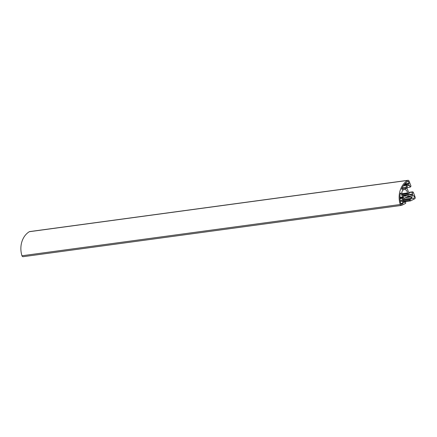 <?xml version="1.0" encoding="UTF-8"?>
<svg xmlns="http://www.w3.org/2000/svg" width="437" height="437" viewBox="0 0 437 437"><rect width="100%" height="100%" fill="white"/><g stroke="black" fill="none" stroke-linecap="round" stroke-linejoin="round"><path stroke-width="0.66" d="M411.938 197.633A1.502 1.229 82.3 0 0 413.26 198.562A1.502 1.229 82.3 0 0 414.178 196.513A1.502 1.229 82.3 0 0 412.856 195.585A1.502 1.229 82.3 0 0 411.938 197.633M401.767 188.631A0.535 0.437 82.3 0 0 402.428 189.336A4.337 3.556 -97.7 0 1 404.072 188.555A4.337 3.556 -97.7 0 1 405.907 188.888A0.333 0.273 82.3 0 0 406.252 188.462L406.137 188.167A1.333 1.093 -97.7 0 1 406.104 187.145L406.661 185.31A1.333 1.093 -97.7 0 1 407.229 184.594L408.912 183.753A0.333 0.273 82.3 0 0 409.043 183.316L408.36 181.513A0.333 0.273 82.3 0 0 407.978 181.339A19.015 15.595 82.3 0 0 401.767 188.631M400.991 204.199A0.333 0.273 82.3 0 0 401.363 204.407L402.821 203.675A0.333 0.273 82.3 0 0 402.958 203.243L402.166 201.157A1.333 1.093 -97.7 0 1 402.127 200.141L402.69 198.3A1.333 1.093 -97.7 0 1 403.258 197.59L403.498 197.469A0.333 0.273 82.3 0 0 403.471 196.852A4.337 3.556 -97.7 0 1 401.417 194.476A4.337 3.556 -97.7 0 1 401.155 193.498A0.535 0.437 82.3 0 0 400.297 193.438A19.015 15.595 82.3 0 0 400.991 204.199M407.404 192.957A3.338 2.737 82.3 0 0 407.142 191.608A3.338 2.737 82.3 0 0 404.209 189.549A3.338 2.737 82.3 0 0 402.166 194.104A3.338 2.737 82.3 0 0 405.104 196.158A3.338 2.737 82.3 0 0 406.727 195.17A0.333 0.273 -97.7 0 1 407.027 195.093L407.524 195.344A0.333 0.273 82.3 0 0 407.732 195.344L408.426 194.995A0.333 0.273 82.3 0 0 408.557 194.563L408.234 193.706A0.333 0.273 82.3 0 0 408.076 193.525L407.584 193.274A0.333 0.273 -97.7 0 1 407.404 192.957L402.035 193.689M400.254 204.598A1.333 1.093 82.3 0 0 401.712 205.33L405.711 203.325L405.596 201.768L404.154 202.495A0.666 0.546 -97.7 0 1 403.422 202.129L402.963 200.911A0.666 0.546 -97.7 0 1 402.941 200.403L403.427 198.819A0.666 0.546 -97.7 0 1 403.712 198.464L408.863 195.88A0.666 0.546 -97.7 0 1 409.278 195.885L410.616 196.552A0.666 0.546 -97.7 0 1 410.927 196.918L411.386 198.13A0.666 0.546 -97.7 0 1 411.119 198.999L409.677 199.725L410.004 200.588L410.403 200.386L410.589 200.878L414.62 198.857A1.333 1.093 82.3 0 0 415.15 197.125L413.265 192.133L412.867 192.329L412.675 191.838L411.982 192.187L412.659 193.973A0.666 0.546 -97.7 0 1 412.391 194.842L411.408 195.334A0.666 0.546 -97.7 0 1 410.993 195.328L409.655 194.656A0.666 0.546 -97.7 0 1 409.343 194.296L406.934 187.915A0.666 0.546 -97.7 0 1 406.913 187.407L407.399 185.823A0.666 0.546 -97.7 0 1 407.683 185.468L408.666 184.977A0.666 0.546 -97.7 0 1 409.393 185.343L410.07 187.129L410.769 186.779L410.583 186.288L410.982 186.086L409.108 181.137A1.333 1.093 82.3 0 0 407.579 180.443A20.015 16.415 82.3 0 0 400.221 204.505A1.333 1.093 82.3 0 0 400.254 204.598M407.934 180.317L29.672 231.583A1.333 1.093 82.3 0 0 29.312 231.708A20.015 16.415 82.3 0 0 21.959 255.771A1.333 1.093 82.3 0 0 23.161 256.683L401.428 205.417M405.596 201.768L403.4 202.069M409.677 199.725L402.909 200.638M410.004 200.588L403.187 201.512M410.589 200.878L403.324 201.867M413.265 192.133L412.812 192.193M412.675 191.838L408.622 192.389M411.982 192.187L408.715 192.63M410.07 187.129L406.885 187.56M403.471 196.852L399.953 197.327M407.584 193.274L402.133 194.017M404.154 202.495L403.859 202.533M409.278 195.885L408.693 195.962M410.616 196.552L406.366 197.131M410.927 196.918L405.257 197.682M411.386 198.13L403.302 199.228M411.119 198.999L403.04 200.097M412.659 193.973L409.403 194.416M412.391 194.842L410.523 195.093M411.408 195.334L411.119 195.372M409.393 185.343L407.524 185.594M407.579 180.443L29.312 231.708M400.221 204.505L21.959 255.771M406.727 195.17L403.275 195.634M408.426 194.995L407.175 195.164M408.557 194.563L402.93 195.328M408.234 193.706L402.346 194.503M408.076 193.525L402.253 194.312M402.69 198.3L399.992 198.671M403.258 197.59L399.964 198.037M403.498 197.469L399.959 197.95M401.155 193.498L400.265 193.618M402.821 203.675L400.909 203.932M402.958 203.243L400.795 203.533M402.166 201.157L400.314 201.408M402.127 200.141L400.155 200.408M409.043 183.316L404.881 183.884M408.912 183.753L404.46 184.354M408.36 181.513L407.53 181.623M402.428 189.336L402.007 189.39M406.252 188.462L405.148 188.609M406.137 188.167L401.723 188.762M406.104 187.145L402.226 187.67M406.661 185.31L403.378 185.752M407.229 184.594L403.897 185.048M406.891 195.071L403.193 195.568M404.072 188.555L401.712 188.877"/></g></svg>
